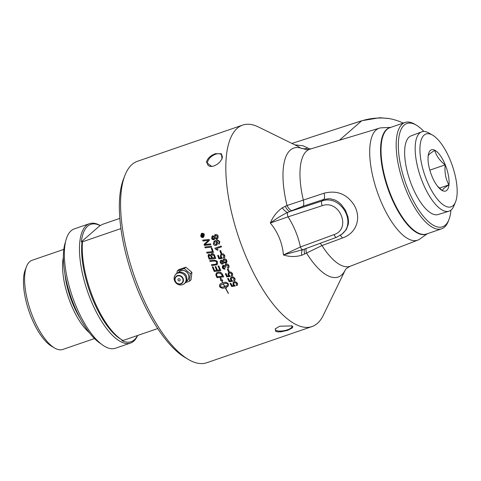 <?xml version="1.0" encoding="UTF-8"?>
<svg xmlns="http://www.w3.org/2000/svg" width="481" height="481" viewBox="0 0 481 481"><rect width="100%" height="100%" fill="white"/><g stroke="black" fill="none" stroke-linecap="round" stroke-linejoin="round"><path stroke-width="0.72" d="M215.314 264.273L216.582 263.841L216.66 262.343C216.041 261.129 215.055 260.708 213.708 261.075L210.089 261.484A106.529 40.296 -109 0 1 209.758 260.624L213.612 260.191C216.372 260.528 217.604 261.153 217.31 262.067L217.538 263.828L216.889 264.772L211.73 265.578A106.529 40.296 -109 0 1 211.706 265.512A106.529 40.296 -109 0 1 211.387 264.724L215.314 264.273M216.155 264.123L216.582 263.841M298.232 146.525L258.495 127.008A106.529 40.296 71 0 0 242.707 125.09A106.529 40.296 71 0 0 244.937 254.088A106.529 40.296 71 0 0 311.971 326.575A106.529 40.296 71 0 0 323.25 315.356L345.304 269.931A68.188 25.794 71 0 1 306.523 253.054L321.987 245.575L342.478 237.999C357.581 232.846 361.862 216.222 353.204 203.71C346.037 193.669 336.339 190.163 324.098 193.194A7.888 2.742 -108.2 0 1 323.803 199.405L329.671 198.659L334.992 200.018L338.101 201.798L341.185 204.437L345.358 210.101L347.997 216.979L348.515 221.374L348.31 224.188L346.29 229.617L342.051 234.037C357.233 222.09 340.133 194.059 321.921 201.04A3.944 1.419 71.9 0 0 322.204 205.7C339.598 199.212 351.779 228.914 334.061 234.608L300.415 246.987L283.423 254.93C289.388 256.908 295.49 257.016 301.737 255.255A7.888 3.133 72.5 0 1 302.832 249.687A3.944 1.437 -110.2 0 1 300.415 246.987C298.148 236.297 294.029 226.25 288.053 216.847L322.204 205.7M346.506 138.113L339.478 140.181L361.616 120.875C370.43 118.098 379.725 117.346 389.502 118.621L379.756 117.725L361.808 120.731L291.955 143.44M311.971 326.575L206.716 362.758A106.529 40.296 -109 0 1 188.125 359.319A106.529 40.296 -109 0 1 139.682 290.277A106.529 40.296 -109 0 1 124.904 175.421A106.529 40.296 -109 0 1 137.452 161.279L242.707 125.09M220.298 262.56C220.039 261.165 220.34 260.371 221.194 260.191L222.847 260.732L223.358 259.265L223.96 258.928C225.541 258.838 226.455 259.313 226.701 260.359L226.954 261.688L226.353 262.903L225.709 263.263L223.599 262.56L222.733 263.985C222.03 264.418 221.23 263.979 220.334 262.662L220.298 262.56M220.677 260.486L221.194 260.191M206.367 162.368C207.383 158.502 210.377 155.616 215.332 153.704L221.458 153.782L221.994 158.88L219.757 162.139L217.057 164.418L213.985 165.945L211.706 166.462L206.367 162.368M203.108 237.44C201.954 237.668 201.148 237.187 200.697 235.997L201.341 233.634L201.936 233.291C203.457 233.237 204.257 233.724 204.341 234.74L203.703 237.091L203.174 237.386C201.966 237.584 201.16 237.103 200.757 235.943L201.371 233.61M216.552 248.575L218.073 249.928L217.328 250.186L215.055 248.761A106.529 40.296 -109 0 1 214.869 248.22L221.17 246.05A106.529 40.296 71 0 0 221.464 246.891L216.552 248.575L221.452 246.861M216.853 239.135L214.845 238.342L213.901 239.839L211.658 238.384L212.145 236.075L212.674 235.774L214.243 236.381L214.851 234.836L215.458 234.494C217.232 234.626 218.097 235.179 218.055 236.165L218.133 237.716L217.358 238.883L216.853 239.135L214.845 238.342M214.364 239.574L213.961 239.785C212.404 239.64 211.652 239.159 211.718 238.329L212.175 236.045M221.591 253.084L220.815 253.349A106.529 40.296 -109 0 1 219.871 250.799L220.647 250.535A106.529 40.296 71 0 0 221.591 253.084M223.382 257.257L224.074 255.573L221.994 254.683L221.266 255.164L220.995 256.096L222.408 258.399L218.927 258.862A106.529 40.296 -109 0 1 217.646 255.549L218.386 255.297A106.529 40.296 71 0 0 219.408 257.954L221.236 257.738L220.352 256.613L220.851 254.251L221.591 253.836L223.268 253.86L224.705 255.351C225.024 256.938 224.717 257.846 223.791 258.087L223.382 257.257L223.779 256.986M224.29 257.768L223.791 258.087L223.455 257.221L224.134 255.519L222.054 254.629L221.452 254.978M208.153 256.265L209.037 254.383L210.931 255.086L211.784 253.601C212.933 253.349 213.853 253.902 214.544 255.255A106.529 40.296 71 0 0 215.765 258.447L209.199 259.181A106.529 40.296 -109 0 1 208.423 257.119L208.213 256.211C208.087 255.032 208.381 254.407 209.097 254.329M208.55 254.659L209.037 254.383M211.363 253.842L211.784 253.601M206.662 252.248L212.446 251.623A106.529 40.296 -109 0 1 211.261 248.232L212.001 248.154A106.529 40.296 71 0 0 213.504 252.417L206.968 253.126A106.529 40.296 -109 0 1 206.662 252.248M205.153 247.853A106.529 40.296 -109 0 1 204.858 246.969L211.363 246.278A106.529 40.296 71 0 0 211.664 247.162L205.213 247.805A106.331 40.218 -109 0 1 204.936 246.957M206.77 240.614L202.97 241.005A106.529 40.296 -109 0 1 202.699 240.121L209.175 239.448A106.529 40.296 71 0 0 209.451 240.356L204.966 244.516L210.564 243.855A106.529 40.296 71 0 0 210.852 244.727L204.353 245.406A106.529 40.296 -109 0 1 204.046 244.456L208.447 240.386L203.03 240.951A106.331 40.218 -109 0 1 202.778 240.115M218.59 243.47L219.21 241.985C219.071 240.999 218.133 240.722 216.402 241.149L217.616 242.58L217.045 244.883L216.246 245.328C214.797 245.635 213.847 245.154 213.408 243.885L214.081 241.282L215.662 240.458C216.576 239.424 217.971 239.869 219.847 241.793L218.933 244.264L218.59 243.47L218.927 243.23M219.384 243.963L218.933 244.264L218.657 243.434M282.287 207.828A7.888 2.838 56.3 0 0 287.572 212.47C282.353 214.911 276.605 218.416 270.328 223.004L288.053 216.847A3.944 1.419 71.9 0 1 287.572 212.47L290.061 211.442A1573.104 231.632 -21.4 0 0 291.877 210.612L303.012 206.241L323.803 199.405L321.921 201.04L290.061 211.442A7.888 2.748 -114.5 0 1 285.203 206.307L282.287 207.828C276.906 211.694 272.919 216.751 270.328 223.004C278.012 232.401 282.377 243.043 283.423 254.93L303.559 249.429M340.993 234.884L342.027 234.055M448.941 219.583L448.262 221.338A56.223 21.266 -109 0 1 444.48 227.134A56.223 21.266 -109 0 1 441.636 228.806A56.223 21.266 -109 0 1 406.259 190.548A56.223 21.266 -109 0 1 405.08 122.463A56.223 21.266 -109 0 1 414.893 124.284L416.51 125.246A54.648 20.671 71 0 0 398.761 138.131A54.648 20.671 71 0 0 408.122 189.652A54.648 20.671 71 0 0 448.941 219.583A54.648 20.671 71 0 0 450.937 210.143M298.454 146.633L300.348 147.968L306.637 149.657M324.098 193.194L287.025 205.519A7.888 2.754 -114.5 0 0 291.877 210.612M390.812 127.369L381.511 127.814A59.181 22.385 71 0 0 379.383 128.174A59.181 22.385 71 0 0 377.152 191.522A59.181 22.385 71 0 0 417.863 240.103A59.181 22.385 71 0 0 419.763 239.075L427.375 233.706M339.352 140.272A9.867 4.443 72.9 0 0 339.478 140.181L329.449 143.266M285.203 206.307A1720.014 620.941 148.4 0 1 287.025 205.519A68.188 25.794 71 0 1 300.348 147.968A9.867 9.752 144.9 0 0 307.864 148.052L302.922 145.773L294.829 144.853M304.72 249.002A7.888 2.718 -116.1 0 0 304.75 253.962A1720.014 1037.27 -11.4 0 0 306.523 253.054A7.888 2.73 63.9 0 1 306.283 248.424M301.737 255.255L304.75 253.962M342.478 237.999A7.888 2.784 69.7 0 0 340.127 235.492M423.893 131.463A54.648 20.671 71 0 0 416.51 125.246M448.899 211.219L438.071 214.544A41.582 15.729 -109 0 1 409.866 180.273A41.582 15.729 -109 0 1 411.033 135.907L421.621 131.866A41.961 15.873 71 0 0 419.811 132.936A41.961 15.873 71 0 0 421.362 179.209A41.961 15.873 71 0 0 448.899 211.219A41.961 15.873 71 0 0 451.094 210.017A41.961 15.873 71 0 0 453.92 205.868L455.513 201.984A38.522 14.568 -109 0 1 428.697 184.866A38.522 14.568 -109 0 1 424.2 135.029A38.522 14.568 -109 0 1 432.515 135.089A38.522 14.568 -109 0 1 452.332 165.674A38.522 14.568 -109 0 1 455.513 201.984M124.904 175.421L123.539 178.938A103.373 39.099 71 0 0 137.879 290.386A103.373 39.099 71 0 0 184.884 357.389L188.125 359.319M215.981 244.444L216.871 242.598L215.019 241.739L214.412 242.075L214.009 243.56L215.981 244.444L216.522 244.132M403.312 123.076A59.181 54.149 -131.1 0 0 389.502 118.621M221.855 159.163A8.484 4.912 -35.9 0 0 221.735 155.135A8.484 4.912 -35.9 0 0 215.5 154.269A8.484 4.912 -35.9 0 0 207.431 162.65A8.484 4.912 -35.9 0 0 207.984 165.067A8.484 4.912 -35.9 0 0 211.862 166.444M275.499 328.601A8.484 2.85 169.4 0 0 275.324 329.425A8.484 2.85 169.4 0 0 276.238 330.417A8.484 2.85 169.4 0 0 287.488 329.798A8.484 2.85 169.4 0 0 292.003 326.304A8.484 2.85 169.4 0 0 291.624 325.673M279.72 326.22L292.111 325.908L292.827 326.767L292.31 327.922L287.752 330.279L280.976 331.818L277.886 331.902L275.685 331.385L275.228 328.914L279.72 326.22M178.012 280.201A1.184 1.082 -131.1 0 0 179.954 280.609A1.184 1.082 -131.1 0 0 179.185 278.727A1.184 1.082 -131.1 0 0 178.012 280.201M186.249 281.373A5.982 5.471 -131.1 0 0 188.155 274.02A5.982 5.471 -131.1 0 0 180.886 270.809A5.982 5.471 -131.1 0 0 178.517 272.511M186.171 281.529A6.079 5.562 -131.1 0 0 188.45 274.459A6.079 5.562 -131.1 0 0 183.694 270.532A6.079 5.562 -131.1 0 0 178.355 272.565M184.235 268.578L185.828 267.195L178.848 269.594L177.255 270.977L184.235 268.578L190.32 273.707L191.913 272.318L191.017 279.846L189.424 281.235L185.432 282.666M174.597 280.814A6.319 5.778 -131.1 0 0 182.209 284.788A6.319 5.778 -131.1 0 0 185.654 277.008A6.319 5.778 -131.1 0 0 180.128 272.841A6.319 5.778 -131.1 0 0 174.597 276.016A6.319 5.778 -131.1 0 0 174.597 280.814M176.894 273.292L177.255 270.977M190.32 273.707L189.424 281.235M185.828 267.195L191.913 272.318M430.429 150.391A21.801 8.243 -109 0 1 445.262 164.821A21.801 8.243 -109 0 1 446.681 190.434A21.801 8.243 -109 0 1 438.047 186.875A21.801 8.243 -109 0 1 428.03 157.744A21.801 8.243 -109 0 1 430.429 150.391M432.515 135.089L428.872 132.996A41.961 15.873 71 0 0 421.621 131.866M437.379 186.033L442.171 190.47L444.041 188.191L448.851 184.902C445.647 178.902 444.426 172.222 445.184 164.863C439.754 160.72 436.309 155.892 434.842 150.385C430.633 152.922 428.409 154.774 428.162 155.952L428.024 158.177M448.851 184.902L439.448 188.137M445.184 164.863L429.834 170.142M221.591 260.973L220.959 262.434L222.36 263.167L222.925 261.754L221.194 261.213L221.591 260.973L222.986 261.7L222.42 263.113M222.36 263.167L222.709 262.975M202.531 235.9L202.597 235.846A106.331 40.218 -109 0 1 202.543 235.666L202.086 235.077L201.954 235.9A106.529 40.296 71 0 0 202.002 236.081L202.531 235.9A106.529 40.296 -109 0 1 202.483 235.72L201.972 235.155M214.688 257.678L214.748 257.624A106.331 40.218 -109 0 1 214.165 256.096L213.823 255.291L212.175 254.437L211.772 256.211A106.529 40.296 71 0 0 212.422 257.93L214.688 257.678A106.529 40.296 -109 0 1 214.105 256.151L213.762 255.345L211.82 254.641M211.676 258.014L211.736 257.96A106.331 40.218 -109 0 1 211.219 256.583L209.379 255.177C208.892 255.062 208.79 255.597 209.079 256.794A106.529 40.296 71 0 0 209.62 258.237L211.676 258.014A106.529 40.296 -109 0 1 211.159 256.638C210.552 255.309 209.963 254.828 209.379 255.177L209.133 255.309M225.367 262.434L226.1 260.66L224.302 259.764L223.569 261.562L225.367 262.434L225.842 262.151M225.427 262.385C225.992 262.452 226.238 261.862 226.16 260.606L224.362 259.71L223.881 259.993M216.582 238.251L217.424 236.375L215.735 235.383L214.887 237.277L216.582 238.251L217.063 237.957M216.642 238.197L217.484 236.321L215.795 235.329L215.308 235.618M222.553 276.136A106.529 40.296 -109 0 1 222.096 275.174L220.232 273.208L217.815 273.226L216.997 273.659L216.588 274.717L216.919 275.679A106.529 40.296 71 0 0 217.418 276.761L222.613 276.088A106.331 40.218 -109 0 1 222.156 275.12L220.292 273.154L217.875 273.172L217.033 273.635M213.594 238.961L214.249 237.47L212.939 236.67L212.283 238.149L213.594 238.961L213.991 238.726M213.654 238.907L214.31 237.416L212.999 236.616L212.626 236.832M202.994 237.031C203.794 236.694 204.118 235.973 203.986 234.866L202.05 233.694L201.052 235.87C201.262 236.718 201.912 237.103 202.994 237.031L203.505 236.724M203.06 236.977L204.046 234.806L202.11 233.64L201.605 233.946M202.711 234.692L203.216 234.049A106.529 40.296 71 0 0 203.373 234.608L202.808 235.684A106.529 40.296 71 0 0 202.838 235.798L203.631 235.522A106.529 40.296 71 0 0 203.764 235.973L201.822 236.634A106.529 40.296 -109 0 1 201.695 236.189L201.864 234.662L202.573 235.071L203.222 234.067M223.19 263.726L222.793 263.931C221.981 264.322 221.182 263.883 220.394 262.614L220.28 261.129L220.707 260.461M236.147 284.908L236.706 283.333L234.487 282.563L233.928 282.87L233.748 284.361L235.233 285.985L231.692 286.508A106.529 40.296 -109 0 1 230.086 283.477L230.826 283.225A106.529 40.296 71 0 0 232.113 285.66L233.97 285.407L232.966 284.391L233.273 282.191L234 281.788L235.732 281.77L237.337 283.111C237.915 284.193 237.68 285.047 236.634 285.666L236.147 284.908L236.526 284.644M237.121 285.359L236.634 285.666L236.213 284.866M233.652 280.152L234.241 278.553L232.046 277.765L231.481 278.078L231.283 279.581L232.732 281.241L229.203 281.758A106.529 40.296 -109 0 1 227.657 278.667L228.397 278.415A106.529 40.296 71 0 0 229.629 280.892L231.487 280.651L230.501 279.611L230.85 277.381L231.577 276.978L233.297 276.966L234.866 278.337C235.317 279.792 235.071 280.657 234.127 280.922L233.652 280.152L234.037 279.888M234.614 280.615L234.127 280.922L233.724 280.116M231.259 275.318L231.866 273.701L229.702 272.889L229.136 273.202L228.908 274.729L230.321 276.419L226.804 276.918A106.529 40.296 -109 0 1 225.318 273.785L226.058 273.527A106.529 40.296 71 0 0 227.242 276.046L229.094 275.811L228.132 274.753L228.511 272.493L229.245 272.084L230.952 272.084L232.497 273.479C232.846 275.168 232.582 276.04 231.716 276.1L231.259 275.318L231.644 275.048M232.209 275.787L231.716 276.1L231.325 275.276M229.203 271.368L228.427 271.639A106.529 40.296 -109 0 1 227.327 269.222L228.102 268.957A106.529 40.296 71 0 0 229.203 271.368M216.684 270.31A106.529 40.296 -109 0 1 215.127 266.672L215.873 266.582A106.529 40.296 71 0 0 217.43 270.22L219.733 269.949A106.529 40.296 -109 0 1 218.031 265.999L218.777 265.909A106.529 40.296 71 0 0 220.845 270.683L214.231 271.464A106.529 40.296 -109 0 1 212.289 266.925L213.035 266.835A106.529 40.296 71 0 0 214.622 270.55L216.739 270.256A106.331 40.218 -109 0 1 215.205 266.66M226.004 267.081L225.379 267.214L223.653 266.167L223.13 267.568L224.777 268.344L224.988 269.18C223.388 269.041 222.565 268.578 222.505 267.803L223.316 265.344L224.97 265.801L225.397 264.388L225.998 264.057C227.254 263.756 228.222 264.261 228.902 265.566C229.227 267.159 228.938 268.043 228.03 268.224L227.579 267.472L228.265 265.783L226.377 264.899L225.703 266.588L226.034 267.117L225.318 267.262L223.352 266.33M222.829 265.62L223.316 265.344M228.517 267.911L228.03 268.224L227.645 267.43M227.579 267.472L227.964 267.189M227.639 267.418L228.325 265.728L226.437 264.845L225.98 265.115M220.106 286.73L222.42 287.187L225.3 286.532A106.529 40.296 -109 0 1 225 285.961L226.966 286.333L226.202 288.227A106.529 40.296 -109 0 1 225.896 287.662L222.336 288.305L220.1 287.259A106.529 40.296 -109 0 1 219.51 286.123L219.973 284.265L222.571 282.648A106.529 40.296 -109 0 1 221.543 280.579L220.689 280.567L220.22 277.669L222.787 280.597L221.711 280.579A106.529 40.296 71 0 0 222.715 282.6L225.938 282.215L227.874 283.249A106.529 40.296 71 0 0 228.463 284.385L228.475 285.516L227.513 286.712A106.529 40.296 -109 0 1 226.918 285.582L227.886 284.379L227.609 283.652L225.33 283.333L223.292 283.742A106.529 40.296 71 0 0 224.783 286.628L224.645 286.676A106.529 40.296 -109 0 1 223.154 283.79L220.893 285.065L220.106 286.73M225.336 287.981L225.481 287.933A106.529 40.296 71 0 0 228.487 293.374L228.349 293.422A106.529 40.296 -109 0 1 225.336 287.981M215.819 274.771L216.444 272.949L217.478 272.372C219.564 271.879 221.104 272.312 222.096 273.689L222.655 274.663A106.529 40.296 71 0 0 223.689 276.858L217.045 277.663A106.529 40.296 -109 0 1 216.185 275.823L215.819 274.771L216.474 272.925M203.734 237.067L203.174 237.386M202.11 233.64L201.635 233.916M215.055 248.761L215.121 248.707A106.331 40.218 -109 0 1 214.941 248.19M217.328 250.186L215.121 248.707M218.055 249.904L217.388 250.132M217.538 238.738L216.913 239.081M214.243 236.381L214.881 234.812M214.394 239.55L213.961 239.785M212.999 236.616L212.656 236.808M215.795 235.329L215.338 235.588M220.815 253.349L220.875 253.301A106.331 40.218 -109 0 1 219.943 250.775M221.579 253.054L220.875 253.301M223.671 276.815L217.105 277.609A106.331 40.218 -109 0 1 216.246 275.769L215.879 274.717M224.32 257.744L223.851 258.038M221.236 257.738L220.412 256.559L220.881 254.227M222.396 258.357L218.987 258.814A106.331 40.218 -109 0 1 217.719 255.525M228.469 293.344L228.409 293.362A106.331 40.218 -109 0 1 225.415 287.957M222.847 260.732L223.394 259.241M226.383 262.873L225.769 263.209L223.599 262.56M223.22 263.702L222.793 263.931M224.362 259.71L223.912 259.962M226.244 288.137A106.331 40.218 -109 0 1 225.956 287.608L222.396 288.251L220.16 287.205A106.331 40.218 -109 0 1 219.57 286.069L219.546 284.992L220.388 283.862M225.3 286.532L225.361 286.478A106.331 40.218 -109 0 1 225.102 285.991M224.771 286.598L224.705 286.622A106.331 40.218 -109 0 1 223.214 283.742L220.893 285.065M227.579 286.652A106.331 40.218 -109 0 1 226.978 285.528L227.946 284.325L227.669 283.598L225.391 283.279L223.292 283.742M222.721 280.543L221.711 280.579M222.571 282.648L222.631 282.594A106.331 40.218 -109 0 1 221.603 280.525L220.749 280.513L220.28 277.615M223.713 266.119L223.376 266.306M225.048 269.132L222.565 267.749C222.066 266.66 222.336 265.843 223.376 265.29M224.97 265.801L225.427 264.364M228.547 267.887L228.09 268.176M226.437 264.845L226.01 265.085M219.733 269.949L219.793 269.895A106.331 40.218 -109 0 1 218.109 265.987M220.827 270.641L214.292 271.416A106.331 40.218 -109 0 1 212.368 266.913M228.427 271.639L228.487 271.585A106.331 40.218 -109 0 1 227.399 269.198M229.19 271.344L228.487 271.585M217.093 264.616L211.79 265.524A106.331 40.218 -109 0 1 211.46 264.718M216.216 264.069L216.721 262.289C216.967 261.526 215.981 261.105 213.768 261.027L210.149 261.43A106.331 40.218 -109 0 1 209.83 260.618M232.239 275.763L231.776 276.046M231.319 275.264L231.926 273.647L229.762 272.835L229.166 273.172M229.094 275.811L228.006 274.14L228.541 272.468M226.804 276.918L226.864 276.864A106.331 40.218 -109 0 1 225.391 273.755M230.309 276.377L226.864 276.864M210.931 255.086L211.844 253.553M215.747 258.405L209.259 259.133A106.331 40.218 -109 0 1 208.483 257.064L208.213 256.211M212.175 254.437L211.85 254.617M234.644 280.585L234.187 280.868M233.718 280.098L234.301 278.505L232.107 277.711L231.517 278.048M231.487 280.651L230.363 279.004L230.88 277.357M229.203 281.758L229.263 281.704A106.331 40.218 -109 0 1 227.729 278.643M232.72 281.199L229.263 281.704M212.446 251.623L212.506 251.569A106.331 40.218 -109 0 1 211.339 248.226M213.486 252.369L207.028 253.072A106.331 40.218 -109 0 1 206.734 252.242M237.151 285.329L236.694 285.612M236.207 284.854L236.766 283.279L234.548 282.509L233.958 282.846M233.97 285.407L233.026 284.337L233.309 282.167M231.692 286.508L231.758 286.454A106.331 40.218 -109 0 1 230.165 283.453M235.221 285.942L231.758 286.454M211.652 247.12L205.213 247.805M204.966 244.516L205.682 243.921M210.834 244.679L204.413 245.352A106.331 40.218 -109 0 1 204.106 244.402L205.958 242.568M208.447 240.386L206.83 240.56M202.573 235.071L202.772 234.638M203.752 235.943L201.888 236.58A106.331 40.218 -109 0 1 201.755 236.135L201.93 234.608M216.041 244.396L216.931 242.55L215.079 241.684L214.442 242.045M219.414 243.933L218.993 244.21M217.075 244.853L216.312 245.274C214.652 245.478 213.702 244.997 213.468 243.831L214.123 241.246M218.651 243.416L219.27 241.931C219.498 241.131 218.56 240.849 216.462 241.095L216.252 241.209M100.673 343.59A59.476 22.499 -109 0 1 70.845 296.819A59.476 22.499 -109 0 1 65.614 241.6M89.472 223.665L74.363 228.86A63.125 23.876 71 0 0 75.685 305.303A63.125 23.876 71 0 0 115.41 348.256L130.519 343.061A63.125 23.876 -109 0 1 90.801 300.108A63.125 23.876 -109 0 1 89.472 223.665A63.125 23.876 -109 0 1 100.282 225.583M26.509 266.558L25.234 269.853A44.192 16.715 71 0 0 31.361 317.496A44.192 16.715 71 0 0 51.461 346.14L54.491 347.949A47.15 17.833 -109 0 1 33.051 317.394A47.15 17.833 -109 0 1 26.509 266.558A47.15 17.833 -109 0 1 32.065 260.293L63.829 249.374M119.835 218.38L102.519 224.332L100.18 225.637A112.157 15.777 -22.3 0 0 100.054 225.523A62.043 23.467 71 0 0 81.349 241.835A112.157 15.777 -22.3 0 0 82.089 241.42L82.516 241.775A63.125 23.876 71 0 0 122.264 340.073A63.125 23.876 71 0 0 123.004 340.494L157.714 328.559M122.264 340.073L120.647 339.105A61.55 23.28 -109 0 1 82.089 241.42M137.632 335.467A63.125 23.876 -109 0 1 133.712 341.191A63.125 23.876 -109 0 1 130.519 343.061M122.475 340.193A112.157 15.777 157.7 0 1 121.837 340.554A62.043 23.467 71 0 0 137.518 335.504M81.349 241.835L100.054 225.523M120.929 228.571L82.516 241.775M94.486 338.558L62.722 349.477A47.15 17.833 -109 0 1 54.491 347.949M63.372 257.257A47.15 17.833 71 0 0 71.008 304.347A47.15 17.833 71 0 0 89.28 332.618M336.592 237.277A3.944 1.437 -110.2 0 1 336.568 237.283L342.051 234.037M303.589 249.417L336.562 237.283A3.944 1.437 -110.2 0 1 334.061 234.608M441.636 228.806L426.497 234.013A56.223 21.266 -109 0 1 388.107 187.752A56.223 21.266 -109 0 1 389.941 127.669L405.08 122.463M417.863 240.103L350.336 266.197A61.911 23.419 -109 0 1 321.987 245.575A7.888 2.784 69.7 0 0 320.075 243.35M303.012 206.241A7.888 2.742 -108.2 0 0 303.313 200.036A61.911 23.419 -109 0 1 310.089 149.116L306.535 149.657M311.207 148.773L309.421 148.845L307.864 148.052M338.119 128.421L361.616 120.875A9.867 3.8 72.2 0 1 361.808 120.731M390.476 127.489A56.289 21.29 71 0 0 387.638 187.915A56.289 21.29 71 0 0 427.032 233.826M186.562 276.665A5.201 4.756 -131.1 0 0 183.225 272.835M175.373 281.114A4.203 3.842 48.9 0 1 177.471 275.998A4.203 3.842 48.9 0 1 182.732 278.583A4.203 3.842 48.9 0 1 180.628 283.694A4.203 3.842 48.9 0 1 175.373 281.114M175.132 281.163A4.551 4.161 -131.1 0 0 180.826 283.958A4.551 4.161 -131.1 0 0 183.099 278.421A4.551 4.161 -131.1 0 0 177.405 275.625A4.551 4.161 -131.1 0 0 175.132 281.163M64.881 273.653A45.557 17.232 71 0 0 72.661 303.517A45.557 17.232 71 0 0 80.387 318.765M350.336 266.197C347.246 267.809 345.562 269.059 345.292 269.949M379.383 128.174L310.089 149.116M182.221 284.782A6.409 6.409 0 0 0 186.093 275.559A6.409 6.409 0 0 0 174.597 276.016"/></g></svg>
